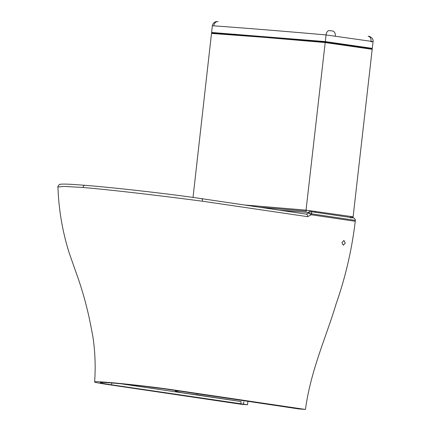 <?xml version="1.0" encoding="UTF-8"?>
<svg xmlns="http://www.w3.org/2000/svg" width="431" height="431" viewBox="0 0 431 431"><rect width="100%" height="100%" fill="white"/><g stroke="black" fill="none" stroke-linecap="round" stroke-linejoin="round"><path stroke-width="0.65" d="M341.923 242.599L343.232 245.223L345.253 243.089L343.922 240.466L341.923 242.599M57.937 186.957C57.226 187.167 59.656 183.638 59.85 184.409L60.663 184.231C62.694 183.967 67.188 184.064 74.154 184.516L84.912 185.308A2.397 1.681 94.6 0 1 84.988 185.319C115.842 187.776 171.026 194.095 201.11 198.578L306.242 214.142L308.3 213.033L311.198 214.762L307.669 216.68L202.511 201.223C171.479 197.134 114.835 190.146 83.048 187.49L64.37 186.424L57.937 186.957C58.702 209.358 62.398 231.199 69.035 252.485L76.265 273.098C81.809 288.312 86.34 304.275 89.858 320.982L92.762 335.808C95.116 351.109 95.73 366.49 94.615 381.947A45.546 1.508 6.5 0 1 108.235 382.416A45.546 1.508 -173.5 0 1 172.233 389.726L305.439 409.45C310.945 369.604 326.154 337.301 336.099 303.936C345.5 277.176 351.879 249.624 355.241 221.281L311.198 214.762A5.754 4.035 -85.4 0 0 311.694 213.868A2.397 0.781 -155.5 0 0 308.591 212.51L279.126 210.123M305.439 409.45L298.624 408.9L168.144 389.392A39.792 1.315 -173.5 0 0 125.017 384.183A39.792 1.315 -173.5 0 0 100.331 382.599A39.792 1.315 -173.5 0 0 111.597 384.808L247.529 404.757L240.719 404.203L107.513 384.479A45.546 1.508 6.5 0 1 94.615 381.947L94.615 381.947M352.251 217.563C354.266 217.951 355.3 218.873 355.349 220.333L355.241 221.281M247.529 404.757L247.933 401.207M161.889 388.509A17.978 0.593 6.5 0 1 147.644 386.688M197.263 393.708L197.129 394.871A38.359 1.266 6.5 0 1 175.298 391.229A38.359 1.266 6.5 0 1 180.05 391.154M121.159 383.805L241.08 401.563L197.129 394.871M243.806 401.784L243.537 404.165M241.08 401.563L240.81 403.944M306.242 214.142A2.397 1.708 98.4 0 1 306.322 214.153L306.344 214.153A2.397 1.708 98.4 0 1 307.669 216.68M215.705 33.645L218.803 33.408L232.153 34.378L325.319 42.098M350.209 217.693C352.1 218.054 353.064 217.795 353.102 216.912L372.195 49.317L325.19 42.55L263.185 37.249L211.497 33.429L211.815 33.025L213.356 33.025C245.131 35.223 282.499 38.257 325.453 42.109L366.188 47.868L367.654 48.547M244.291 204.967L306.037 210.15L351.066 216.507C353.797 216.933 353.759 217.041 350.953 216.836M325.19 42.55L306.037 210.15A0.959 0.598 -85 0 0 306.516 211.195L259.214 207.176M351.066 216.507A0.959 0.684 -81.6 0 1 350.274 217.407L310.988 211.659M325.443 42.109L249.048 35.66M218.129 21.598A4.795 3.852 93.9 0 0 217.919 21.577A4.795 3.852 93.9 0 0 213.771 25.838L212.354 25.817L211.605 32.476L325.297 41.597L372.303 48.364L373.063 41.699C373.844 38.036 368.855 35.816 368.322 36.279A4.795 3.416 -81.6 0 0 368.166 36.263M370.913 41.624C373.72 41.834 373.758 41.726 371.026 41.301L326.057 34.938C282.935 31.134 245.508 28.101 213.771 25.838M325.297 41.597L326.057 34.938A4.795 2.791 95.1 0 1 329.252 30.601L329.252 30.601A4.795 2.791 95.1 0 1 329.365 30.612L332.446 30.973A4.795 3.4 98.4 0 1 332.603 30.989A4.795 3.4 98.4 0 1 335.296 36.01M111.807 382.976L111.597 384.808M355.349 220.333L311.694 213.868A2.397 1.708 98.4 0 0 310.342 211.357A2.397 2.397 0 0 0 310.185 211.341A2.397 1.681 94.6 0 0 308.591 212.51A3.356 2.354 94.6 0 1 308.3 213.033M201.11 198.578A2.397 1.692 98.4 0 1 201.185 198.589C171.064 194.095 115.653 187.754 84.912 185.308A2.397 1.681 94.6 0 0 83.048 187.49M306.322 214.153L201.185 198.589A2.397 1.692 98.4 0 1 202.511 201.223M372.195 49.317C371.366 48.59 373.596 49.118 369.884 48.417L325.453 42.109A0.479 0.28 95.1 0 0 325.136 42.545M314.797 212.154A0.959 0.684 -81.6 0 0 315.584 211.255M235.525 34.625A0.479 0.366 -85.7 0 1 235.224 34.103M217.919 21.577L215.958 21.695C215.888 21.448 212.558 22.956 212.354 25.817M371.026 41.301A4.795 3.416 -81.6 0 0 368.322 36.279M193.029 197.42L211.497 33.429M371.883 48.8L372.303 48.364M329.252 30.601L332.608 30.994M211.605 32.476L211.912 32.993"/></g></svg>
